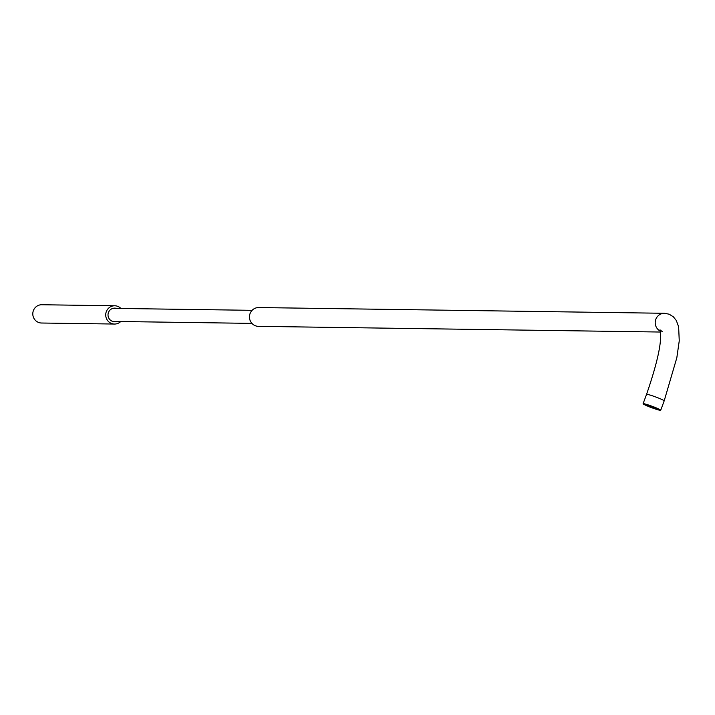 <?xml version="1.0" encoding="UTF-8"?>
<svg xmlns="http://www.w3.org/2000/svg" width="715" height="715" viewBox="0 0 715 715"><rect width="100%" height="100%" fill="white"/><g stroke="black" fill="none" stroke-linecap="round" stroke-linejoin="round"><path stroke-width="1.07" d="M662.358 331.715L659.981 329.821C662.439 339.732 657.952 361.254 646.548 394.385A9.402 0.751 -159.7 0 1 657.559 397.674A9.402 0.751 -159.7 0 1 664.172 400.901L676.828 357.741L679.25 340.849L678.633 326.8L676.336 320.543L673.414 316.852L669.195 314.207L664.476 313.286L258.714 307.548A9.402 9.143 90.8 0 0 255.335 325.736A9.402 9.143 90.8 0 0 258.446 326.344L660.463 332.037M649.712 406.96A9.402 0.751 -159.7 0 0 660.714 410.258A9.402 0.751 -159.7 0 0 654.091 407.023A9.402 0.751 -159.7 0 0 643.089 403.734A9.402 0.751 -159.7 0 0 649.712 406.96M653.483 407.014A6.793 0.545 -159.7 0 0 645.538 404.636A6.793 0.545 -159.7 0 0 650.319 406.969A6.793 0.545 -159.7 0 0 658.265 409.346A6.793 0.545 -159.7 0 0 653.483 407.014M116.527 308.415A6.793 6.605 90.8 0 0 108.135 313.644A6.793 6.605 90.8 0 0 112.273 321.258A6.793 6.605 -89.2 0 0 116.339 321.464M114.489 324.047L41.55 323.019A9.134 8.884 -89.2 0 1 32.953 312.169A9.134 8.884 -89.2 0 1 41.81 304.742L114.749 305.779A9.134 8.884 90.8 0 0 111.46 323.457A9.134 8.884 -89.2 0 0 120.746 321.527M120.933 308.478A9.134 8.884 -89.2 0 0 117.778 306.369A9.134 8.884 90.8 0 0 114.749 305.779M649.569 406.084L654.314 407.89L649.569 406.084M664.476 313.286A9.402 9.143 90.8 0 0 660.329 331.134M664.172 400.901L660.714 410.258M646.548 394.385L643.089 403.734M252.1 310.328L112.898 308.362M251.912 323.386L112.72 321.41M649.667 405.637L649.488 406.102M654.484 407.416L654.314 407.89"/></g></svg>
